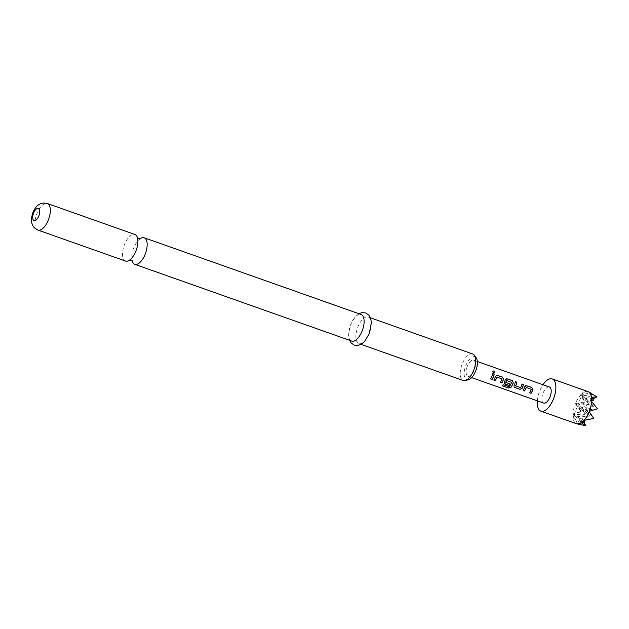 <?xml version="1.0" encoding="UTF-8"?>
<svg xmlns="http://www.w3.org/2000/svg" width="629" height="629" viewBox="0 0 629 629"><rect width="100%" height="100%" fill="white"/><g stroke="black" fill="none" stroke-linecap="round" stroke-linejoin="round"><path stroke-width="0.47" stroke-dasharray="3.15 2.36" d="M493.718 371.063C492.507 371.259 492.444 371.912 493.545 373.013L494.221 372.973M140.149 238.682A14.09 6.479 -70.5 0 0 139.465 239.201A14.09 6.479 -70.5 0 0 133.741 247.873A14.09 6.479 -70.5 0 0 132.019 260.249A14.09 6.479 -70.5 0 0 132.224 261.082M526.497 385.624L524.68 386.693A8.366 3.845 109.5 0 1 524.271 387.834A8.366 3.845 109.5 0 1 523.037 390.35L523.116 390.381M526.245 387.37L531.159 389.233A8.366 3.845 109.5 0 1 530.821 390.153A8.366 3.845 109.5 0 1 529.594 392.669L529.634 392.755M515.418 381.701L515.34 381.677A8.366 3.845 109.5 0 1 514.514 384.39A8.366 3.845 109.5 0 1 514.027 385.514L514.082 385.577M521.976 384.02L521.897 383.997A8.366 3.845 109.5 0 1 521.064 386.701A8.366 3.845 109.5 0 1 520.678 387.621L520.733 387.684M506.982 378.721L505.166 379.79A8.366 3.845 109.5 0 1 504.757 380.938A8.366 3.845 109.5 0 1 504.269 382.062L504.301 383.493M506.565 380.411L511.479 382.275A8.366 3.845 109.5 0 1 511.149 383.195A8.366 3.845 109.5 0 1 509.301 386.638L509.333 386.749M505.755 382.463L510.017 383.973A8.366 3.845 109.5 0 1 510.001 384.012M497.232 375.269L495.408 376.339A8.366 3.845 109.5 0 1 494.999 377.486A8.366 3.845 109.5 0 1 493.765 379.995L493.851 380.026M496.973 377.015L501.887 378.878A8.366 3.845 109.5 0 1 501.557 379.806A8.366 3.845 109.5 0 1 500.322 382.314L500.369 382.401M492.704 373.665L492.625 373.642A8.366 3.845 109.5 0 1 491.799 376.354A8.366 3.845 109.5 0 1 490.565 378.862L490.612 378.949M468.487 379.688A12.116 5.575 109.5 0 1 465.845 365.512A12.116 5.575 109.5 0 1 476.2 357.893M472.615 353.946A14.09 6.479 -70.5 0 0 462.189 364.057A14.09 6.479 -70.5 0 0 463.219 380.506M125.509 261.051A14.09 6.479 109.5 0 1 124.479 244.595A14.09 6.479 109.5 0 1 134.905 234.483M369.294 333.48A14.09 6.479 109.5 0 1 358.86 343.591A14.09 6.479 109.5 0 1 357.83 327.143A14.09 6.479 109.5 0 1 368.256 317.032A14.09 6.479 109.5 0 1 369.294 333.48M351.713 341.067A14.09 6.479 109.5 0 1 350.683 324.611A14.09 6.479 109.5 0 1 361.109 314.5M537.284 400.815A17.077 7.855 109.5 0 1 539.596 391.191A17.077 7.855 109.5 0 1 542.976 384.72M575.401 403.653L584.876 401.797L580.339 395.24A17.077 7.855 109.5 0 0 575.401 403.653L581.047 411.523L572.988 413.906A17.077 7.855 109.5 0 1 575.26 404.015M572.988 413.906L575.213 416.815L573.09 417.876A17.077 7.855 109.5 0 1 572.964 414.33M573.09 417.876L581.463 423.341L575.96 423.482A17.077 7.855 109.5 0 1 573.145 418.23M575.96 423.482L576.117 423.569A17.077 7.855 109.5 0 0 576.581 423.773M467.3 366.314A8.539 3.923 -70.5 0 0 467.929 376.284A8.539 3.923 -70.5 0 0 474.25 370.159A8.539 3.923 -70.5 0 0 473.621 360.189A8.539 3.923 -70.5 0 0 467.3 366.314M543.692 403.087A8.539 3.923 109.5 0 1 543.071 393.117A8.539 3.923 109.5 0 1 549.384 386.984M580.598 394.949A17.077 7.855 109.5 0 1 582.973 392.787L583.932 394.69L580.19 394.996L581.573 395.759L583.932 394.69M587.973 391.576A17.077 7.855 109.5 0 0 583.24 392.606L592.785 394.595L590.419 392.803M579.694 424.559L576.117 423.569M591.158 397.206L586.165 409.88L597.55 408.905L589.908 400.374L593.383 406.601L585.741 398.071L597.125 397.096L596.74 396.655M588.241 391.725L581.998 407.576L589.632 416.115L578.248 417.09L585.89 425.621L585.308 425.676M572.697 414.016L574.08 414.786L575.213 416.815M575.055 403.739L581.998 407.576L593.383 406.601L586.165 409.88L593.807 418.419L582.423 419.394L584.907 422.177M592.832 399.045L589.908 400.374L585.741 398.071L592.958 394.784L581.573 395.759L585.741 398.071L589.216 404.298L577.831 405.273L585.049 401.994L581.573 395.759L589.216 404.298L581.998 407.576L586.165 409.88L582.423 419.394L583.806 420.164M581.047 411.523L574.08 414.786L585.465 413.811L581.998 407.576L578.248 417.09L582.423 419.394L589.632 416.115L586.165 409.88L588.941 411.421M593.627 400.052L589.908 400.374L591.299 401.145M582.824 392.59L577.831 405.273L580.913 411.067M584.876 401.797L584.467 402.041M575.755 423.427L578.248 417.09L585.465 413.811L577.831 405.273L574.08 414.786L578.248 417.09L581.723 423.317L574.08 414.786L572.838 417.955M584.042 422.311L582.423 419.394L581.172 422.562M509.301 386.638L503.2 384.586A8.366 3.845 109.5 0 1 502.264 385.695L502.28 385.821M520.529 387.692L515.67 385.978M514.027 385.514L514.027 386.874M37.937 230.072A14.09 6.479 109.5 0 1 36.907 213.624A14.09 6.479 109.5 0 1 47.332 203.513M137.657 238.564L137.452 237.723M358.86 343.591L361.038 344.362M358.939 313.729L355.251 316.804L350.66 324.564L348.6 335.399L349.543 340.297M467.929 376.284L471.656 377.604M473.621 360.189L477.348 361.502M368.256 317.032L370.434 317.802M130.211 259.604L129.527 260.131"/><path stroke-width="0.94" d="M493.545 373.013C494.85 372.761 494.905 372.109 493.718 371.063L493.065 371.094M493.639 372.973C494.937 372.714 494.999 372.046 493.812 370.984C492.593 371.196 492.538 371.865 493.639 372.973L494.221 372.973M132.224 261.082A14.09 6.479 -70.5 0 0 134.771 264.322A14.09 6.479 -70.5 0 0 145.197 254.21A14.09 6.479 -70.5 0 0 144.167 237.762A14.09 6.479 -70.5 0 0 140.149 238.682M526.316 387.385L526.103 387.44A8.366 3.845 109.5 0 1 525.773 388.368A8.366 3.845 109.5 0 1 524.539 390.876L524.578 390.971A8.539 3.923 109.5 0 0 525.836 388.408A8.539 3.923 109.5 0 0 526.182 387.464L531.238 389.249A8.539 3.923 109.5 0 1 530.892 390.192A8.539 3.923 109.5 0 1 529.634 392.755L531.135 393.29A8.539 3.923 109.5 0 0 532.393 390.727A8.539 3.923 109.5 0 0 532.81 389.555L531.835 387.464L525.946 385.546M525.813 385.577L531.749 387.48L532.732 389.54A8.366 3.845 109.5 0 1 532.323 390.688A8.366 3.845 109.5 0 1 531.088 393.196L531.135 393.29M523.116 390.381L524.539 390.876M515.418 381.701L516.841 382.204A8.366 3.845 109.5 0 1 516.016 384.917A8.366 3.845 109.5 0 1 515.623 385.836L515.686 385.892A8.539 3.923 109.5 0 0 516.087 384.956A8.539 3.923 109.5 0 0 516.928 382.188L515.426 381.661A8.539 3.923 109.5 0 1 514.585 384.421A8.539 3.923 109.5 0 1 514.082 385.577L514.058 386.945L514.726 387.48L519.979 389.343L522.141 388.423A8.539 3.923 109.5 0 0 522.636 387.275A8.539 3.923 109.5 0 0 523.485 384.508L521.984 383.973A8.539 3.923 109.5 0 1 521.134 386.741A8.539 3.923 109.5 0 1 520.733 387.684L515.686 385.892M521.976 384.02L523.399 384.523A8.366 3.845 109.5 0 1 522.565 387.236A8.366 3.845 109.5 0 1 522.078 388.36L522.141 388.423M506.644 380.427L506.431 380.482A8.366 3.845 109.5 0 1 506.093 381.41A8.366 3.845 109.5 0 1 505.7 382.33L505.763 382.385A8.539 3.923 109.5 0 0 506.164 381.449A8.539 3.923 109.5 0 0 506.502 380.506L511.558 382.29A8.539 3.923 109.5 0 1 511.22 383.234A8.539 3.923 109.5 0 1 509.333 386.749L503.231 384.696A8.539 3.923 109.5 0 1 502.28 385.821L508.578 388.054L510.874 387.503A8.539 3.923 109.5 0 0 512.879 383.824A8.539 3.923 109.5 0 0 513.295 382.652L512.328 380.561L506.431 378.642M506.298 378.674L512.242 380.576L513.217 382.636A8.366 3.845 109.5 0 1 512.808 383.784A8.366 3.845 109.5 0 1 510.842 387.393L510.874 387.503M504.269 383.431L509.27 385.553A8.539 3.923 109.5 0 0 510.08 384.036L505.763 382.385M510.001 384.012A8.366 3.845 109.5 0 1 509.231 385.467M497.052 377.03L496.839 377.093A8.366 3.845 109.5 0 1 496.501 378.013A8.366 3.845 109.5 0 1 495.267 380.529L495.314 380.616A8.539 3.923 109.5 0 0 496.572 378.053A8.539 3.923 109.5 0 0 496.91 377.109L501.966 378.894A8.539 3.923 109.5 0 1 501.627 379.837A8.539 3.923 109.5 0 1 500.369 382.401L501.863 382.935A8.539 3.923 109.5 0 0 503.121 380.372A8.539 3.923 109.5 0 0 503.538 379.201L502.571 377.109L496.682 375.191M496.54 375.222L502.485 377.125L503.459 379.185A8.366 3.845 109.5 0 1 503.058 380.333A8.366 3.845 109.5 0 1 501.824 382.849L501.863 382.935M493.851 380.026L495.267 380.529M492.704 373.665L494.127 374.169A8.366 3.845 109.5 0 1 493.301 376.881A8.366 3.845 109.5 0 1 492.067 379.397L492.114 379.484A8.539 3.923 109.5 0 0 493.372 376.92A8.539 3.923 109.5 0 0 494.213 374.153L492.711 373.626A8.539 3.923 109.5 0 1 491.87 376.386A8.539 3.923 109.5 0 1 490.612 378.949L492.114 379.484M474.227 355.196L476.2 357.893A12.116 5.575 109.5 0 1 475.705 370.961A12.116 5.575 109.5 0 1 468.487 379.688L465.256 380.545A14.09 6.479 -70.5 0 0 473.645 370.395A14.09 6.479 -70.5 0 0 474.227 355.196A14.09 6.479 -70.5 0 0 472.615 353.946L370.434 317.802M361.038 344.362L463.219 380.506A14.09 6.479 -70.5 0 0 465.256 380.545M135.935 250.94A14.09 6.479 109.5 0 1 130.211 259.604A14.09 6.479 109.5 0 1 125.509 261.051L37.937 230.072A14.09 6.479 109.5 0 0 48.362 219.961A14.09 6.479 109.5 0 0 47.332 203.513L134.905 234.483A14.09 6.479 109.5 0 1 137.657 238.564A14.09 6.479 109.5 0 1 135.935 250.94M144.167 237.762L361.109 314.5A14.09 6.479 109.5 0 1 362.147 330.956A14.09 6.479 109.5 0 1 351.713 341.067L134.771 264.322M542.976 384.72A17.077 7.855 109.5 0 1 552.231 378.941A17.077 7.855 109.5 0 1 553.489 398.88A17.077 7.855 109.5 0 1 540.846 411.138A17.077 7.855 109.5 0 1 537.284 400.815M581.581 422.57L584.907 422.177L583.956 420.408A17.077 7.855 109.5 0 1 581.581 422.57L581.322 422.751A17.077 7.855 109.5 0 1 576.927 423.875A17.077 7.855 109.5 0 1 576.581 423.773L540.846 411.138M583.956 420.408L593.642 418.489M593.627 418.104L589.153 411.696A17.077 7.855 109.5 0 1 584.215 420.117M589.153 411.696L589.294 411.342A17.077 7.855 109.5 0 0 591.567 401.451L597.471 408.764L589.294 411.342M477.348 361.502L549.384 386.984A8.539 3.923 109.5 0 1 550.013 396.954A8.539 3.923 109.5 0 1 543.692 403.087L471.656 377.604M526.497 385.624L524.751 386.701A8.539 3.923 109.5 0 1 524.342 387.873A8.539 3.923 109.5 0 1 523.084 390.436L524.578 390.971M506.982 378.721L505.244 379.806A8.539 3.923 109.5 0 1 504.828 380.97A8.539 3.923 109.5 0 1 504.324 382.125L504.301 383.493L504.969 384.028L509.27 385.553M497.232 375.269L495.487 376.354A8.539 3.923 109.5 0 1 495.07 377.526A8.539 3.923 109.5 0 1 493.812 380.089L495.314 380.616M493.718 371.063L493.12 371.055M552.231 378.941L587.973 391.576A17.077 7.855 109.5 0 1 588.304 391.718A17.077 7.855 109.5 0 1 588.445 391.781L597.047 396.954L591.158 397.206L593.627 400.052L591.299 401.145L591.567 401.451M588.602 391.875A17.077 7.855 109.5 0 1 591.417 397.127M588.445 391.781L590.419 392.803M591.464 397.481A17.077 7.855 109.5 0 1 591.59 401.027M581.322 422.751L585.725 425.699L576.927 423.875M597.047 396.954L592.832 399.045M585.725 425.699L584.042 422.311M490.644 378.894L492.067 379.397M500.401 382.346L501.824 382.849M502.367 385.726L508.578 388.054M508.57 387.92L510.842 387.393M514.027 386.874L514.726 387.48M514.679 387.393L519.979 389.343M519.931 389.249L522.078 388.36M529.673 392.693L531.088 393.196M38.809 215.959A6.4 2.948 109.5 0 1 33.856 220.457A6.4 2.948 109.5 0 1 33.596 213.074A6.4 2.948 109.5 0 1 38.542 208.569A6.4 2.948 109.5 0 1 38.809 215.959M132.019 260.249L132.318 261.208L130.997 260.272L129.377 260.17M139.465 239.201L140.291 238.643L138.679 238.54L137.358 237.605M47.332 203.513C41.64 202.231 39.989 204.055 38.338 205.015C36.435 206.186 34.611 208.694 32.881 212.531C31.316 217.665 30.986 221.235 31.89 223.256C32.574 225.033 32.716 227.494 37.937 230.072M349.543 340.297L351.092 342.923L354.324 345.156L358.129 345.431L361.856 343.859L364.773 341.233L369.309 333.535L371.369 322.559L370.748 318.691L368.838 315.129L365.701 312.959L361.785 312.668L358.939 313.729M588.775 391.938L588.304 391.718"/></g></svg>
